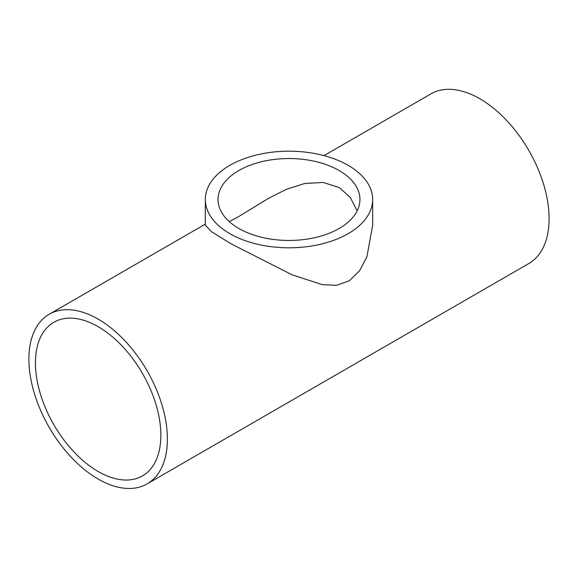 <?xml version="1.0" encoding="UTF-8"?>
<svg xmlns="http://www.w3.org/2000/svg" width="578" height="578" viewBox="0 0 578 578"><rect width="100%" height="100%" fill="white"/><g stroke="black" fill="none" stroke-linecap="round" stroke-linejoin="round"><path stroke-width="0.87" d="M339.163 170.532A70.942 40.959 180 0 1 359.942 199.497A70.942 40.959 180 0 1 289 240.455A70.942 40.959 180 0 1 218.058 199.497A70.942 40.959 180 0 1 261.848 161.652A70.942 40.959 180 0 1 339.163 170.532M357.175 210.833L350.131 197.214L339.163 187.532L323.153 182.446L304.685 183.486L286.276 189.353L268.127 198.565L238.837 216.497L229.293 221.612M35.446 362.883A88.68 51.204 60 0 1 53.812 322.286A88.68 51.204 60 0 1 142.491 373.489A88.68 51.204 60 0 1 142.491 475.889A88.68 51.204 60 0 1 74.15 452.133A88.68 51.204 60 0 1 35.446 362.883M348.166 165.337A83.673 48.306 0 0 0 256.979 154.868A83.673 48.306 0 0 0 205.327 199.497A83.673 48.306 0 0 0 289 247.803A83.673 48.306 0 0 0 372.673 199.497A83.673 48.306 0 0 0 348.166 165.337M372.673 199.497L372.673 225.182L366.914 256.748L359.639 270.649L349.35 280.778L336.555 285.308L322.423 284.694L292.013 274.788L231.056 243.8L211.635 231.778L205.327 225.182L205.327 199.497M323.991 155.619L430.885 93.903A97.935 56.543 60 0 1 528.819 150.446A97.935 56.543 60 0 1 528.819 263.532L147.115 483.902A97.935 56.543 -120 0 0 147.123 370.816A97.935 56.543 -120 0 0 49.181 314.273A97.935 56.543 -120 0 0 28.9 359.111A97.935 56.543 -120 0 0 71.65 457.668A97.935 56.543 -120 0 0 147.115 483.902M205.327 224.127L49.181 314.273"/></g></svg>
